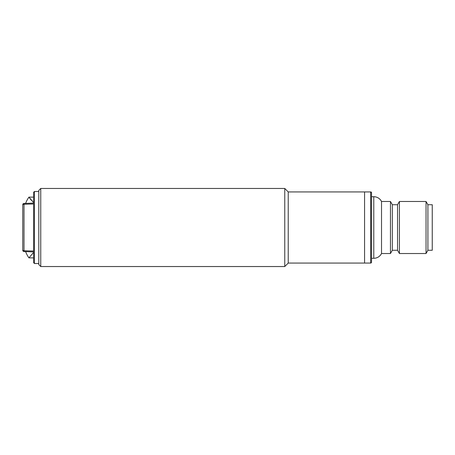 <?xml version="1.0" encoding="UTF-8"?>
<svg xmlns="http://www.w3.org/2000/svg" width="455" height="455" viewBox="0 0 455 455"><rect width="100%" height="100%" fill="white"/><g stroke="black" fill="none" stroke-linecap="round" stroke-linejoin="round"><path stroke-width="0.68" d="M371.519 196.702L373.777 196.702A8.673 8.673 180 0 1 381.523 201.474L381.523 253.526L390.464 253.526L390.464 201.474L392.341 204.727L392.341 250.273L397.545 250.273L399.427 253.526L426.034 253.526L426.034 201.474L399.427 201.474L399.427 253.526L426.034 253.526L427.91 250.273L427.91 204.727L426.034 201.474L427.91 204.727L432.25 204.727L432.25 250.273L427.91 250.273L426.034 253.526M397.545 250.273L397.545 204.727L392.341 204.727L390.464 201.474L381.523 201.474C379.834 198.425 377.252 196.833 373.777 196.702L373.777 258.298L371.519 258.298L373.777 258.298A8.673 8.673 -0 0 0 381.523 253.526L390.464 253.526L392.341 250.273L397.545 250.273L399.427 253.526M40.751 266.539L38.8 264.588L38.8 190.412L40.751 188.461L40.751 266.539L284.762 266.539L288.231 263.07L288.231 191.93L370.649 191.93A0.87 0.87 180 0 1 371.519 192.795L371.519 262.205A0.87 0.87 -0 0 1 370.649 263.07L364.58 263.07L364.58 191.93L364.58 263.07L370.649 263.07L370.649 191.93L371.519 192.795M397.545 204.727L399.427 201.474L397.545 204.727M25.622 203.413A26.026 26.026 0 0 1 28.938 197.134L33.596 202.583M31.395 200.354L29.211 197.51M25.622 251.587A26.026 26.026 0 0 0 28.938 257.866L29.222 257.473M33.596 252.417L28.938 257.866L33.596 257.866M38.8 191.492L34.461 191.492L34.461 263.508L38.8 263.508M33.596 203.089L24.001 203.476L24.001 250.773L33.596 251.029L33.596 262.637L34.461 263.508M33.596 251.029L33.596 192.363L34.461 191.492M24.001 203.476A1.302 1.302 0 0 0 22.75 204.778L22.75 249.914A1.302 0.859 -0 0 0 24.001 250.773L24.001 251.524A1.302 1.302 0 0 1 22.75 250.222L22.75 249.306M22.75 204.778L22.75 205.086A1.302 0.859 180 0 1 24.001 204.227L33.596 203.971M284.762 266.539L284.762 188.461L288.231 191.93M373.777 258.298C377.252 258.167 379.834 256.575 381.523 253.526M364.58 191.93L370.649 191.93M427.91 250.273L432.25 250.273M392.341 250.273L390.464 253.526M33.596 197.134L28.938 197.134M24.001 251.524L33.596 251.911M40.751 188.461L284.762 188.461M288.231 263.07L364.58 263.07"/></g></svg>
